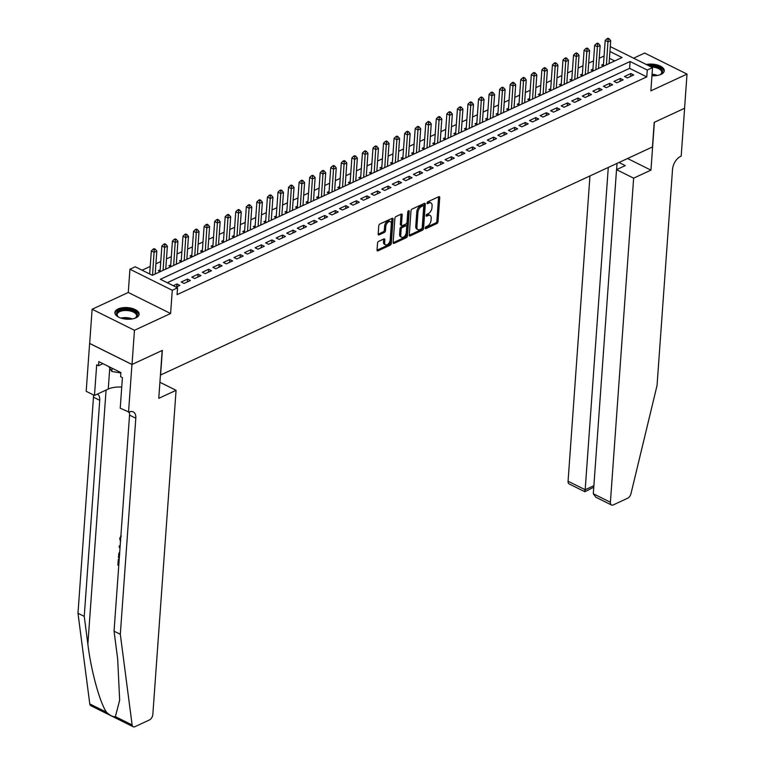 <?xml version="1.0" encoding="UTF-8"?>
<svg xmlns="http://www.w3.org/2000/svg" width="765" height="765" viewBox="0 0 765 765"><rect width="100%" height="100%" fill="white"/><g stroke="black" fill="none" stroke-linecap="round" stroke-linejoin="round"><path stroke-width="1.15" d="M425.206 228.037A1.071 0.612 116.4 0 0 425.866 228.639L436.872 223.533A1.53 0.88 116.4 0 0 438.01 221.716L439.741 197.552A1.53 0.88 116.4 0 0 439.387 196.662A1.53 0.88 116.4 0 0 438.804 196.691L427.798 201.788A1.071 0.612 116.4 0 0 427.654 203.672L429.079 203.012A4.896 2.811 116.4 0 1 430.953 202.916A4.896 2.811 116.4 0 1 432.091 205.766L431.948 207.784A4.896 2.811 116.4 0 1 428.324 213.617L426.899 214.277A1.071 0.612 116.4 0 0 426.765 216.151L428.19 215.491A4.896 2.811 116.4 0 1 430.064 215.405A4.896 2.811 116.4 0 1 431.192 218.255L431.049 220.263A4.896 2.811 116.4 0 1 427.425 226.096L426 226.756A1.071 0.612 116.4 0 0 425.206 228.037M135.931 317.838A12.164 5.804 4.1 0 0 139.144 314.272A12.164 5.804 4.1 0 0 131.618 308.276A12.164 5.804 4.1 0 0 118.087 308.964A12.164 5.804 4.1 0 0 114.874 312.531A12.164 5.804 4.1 0 0 122.4 318.517A12.164 5.804 4.1 0 0 135.931 317.838M651.952 75.735A12.164 5.804 4.1 0 0 661.056 74.368A12.164 5.804 4.1 0 0 664.269 70.801A12.164 5.804 4.1 0 0 658.502 65.331A12.164 5.804 4.1 0 0 646.31 64.509M378.656 241.377A1.53 0.88 116.4 0 0 377.528 243.203L377.04 249.983A1.53 0.88 116.4 0 0 377.394 250.872A1.53 0.88 116.4 0 0 377.977 250.844L390.198 245.173A1.53 0.88 116.4 0 0 391.336 243.356L393.067 219.192A1.53 0.88 116.4 0 0 392.713 218.302A1.53 0.88 116.4 0 0 392.129 218.331L379.899 223.992A1.53 0.88 116.4 0 0 378.771 225.818L378.178 234.004A1.53 0.88 116.4 0 0 378.541 234.903A1.53 0.88 116.4 0 0 379.124 234.874L384.355 232.445A1.53 0.88 116.4 0 0 385.484 230.619L385.78 226.564A4.093 2.352 116.4 0 1 387.511 222.672A4.093 2.352 116.4 0 1 390.37 221.611A4.093 2.352 116.4 0 1 391.317 223.992L390.179 239.894A4.093 2.352 116.4 0 1 388.448 243.786A4.093 2.352 116.4 0 1 385.589 244.848A4.093 2.352 116.4 0 1 384.632 242.467L384.824 239.818A1.53 0.88 116.4 0 0 384.47 238.929A1.53 0.88 116.4 0 0 383.887 238.957L378.656 241.377M132.01 364.465L89.668 343.428L92.125 309.242L134.458 330.279L132.01 364.465L162.352 350.399L160.583 375.013L652.459 146.966L654.218 122.343L684.57 108.276L687.018 74.09L650.872 90.853L652.535 67.597L647.257 70.045L646.769 76.883L177.059 294.659L177.547 287.822L172.278 290.27L129.935 269.232L135.214 266.784L152.378 275.314L622.079 57.538L609.915 51.494M134.458 330.279L170.605 313.516L172.278 290.27M409.256 235.046A1.53 0.88 116.4 0 0 409.61 235.936A1.53 0.88 116.4 0 0 410.203 235.907L422.423 230.236A1.53 0.88 116.4 0 0 423.552 228.41L425.292 204.255A1.53 0.88 116.4 0 0 424.929 203.356A1.53 0.88 116.4 0 0 424.346 203.385L412.125 209.055A1.53 0.88 116.4 0 0 410.987 210.882L409.256 235.046M406.311 237.705L394.09 243.375A1.53 0.88 116.4 0 1 393.506 243.404A1.53 0.88 116.4 0 1 393.143 242.515L394.883 218.35A1.53 0.88 116.4 0 1 396.012 216.524L401.243 214.104A1.53 0.88 116.4 0 1 401.826 214.076A1.53 0.88 116.4 0 1 402.18 214.965L401.482 224.767A1.53 0.88 116.4 0 0 401.835 225.656A1.53 0.88 116.4 0 0 402.419 225.627L405.89 224.011A1.53 0.88 116.4 0 0 407.028 222.194L407.755 211.991A1.071 0.612 116.4 0 1 409.208 211.322L407.449 235.878A1.53 0.88 116.4 0 1 406.311 237.705L405.173 237.14L393.143 242.715M687.018 74.09L644.685 53.053L633.592 58.188M160.172 269.796L158.326 270.647L160.315 271.642M170.729 264.9L168.883 265.761L170.872 266.746M181.286 260.004L179.44 260.865L181.42 261.85M191.843 255.108L189.988 255.969L191.977 256.954M202.39 250.222L200.545 251.073L202.534 252.058M212.947 245.326L211.102 246.177L213.091 247.172M223.504 240.43L221.659 241.291L223.304 242.103M234.061 235.534L232.216 236.395L234.195 237.38M244.618 230.648L242.763 231.499L244.752 232.484M255.166 225.752L253.32 226.603L255.309 227.597M265.723 220.856L263.877 221.716L265.866 222.701M276.28 215.96L274.434 216.82L276.423 217.805M286.837 211.064L284.991 211.924L286.971 212.909M297.394 206.177L295.548 207.028L297.528 208.013M307.941 201.281L306.096 202.132L307.74 202.955M318.498 196.385L316.653 197.246L318.642 198.231M329.055 191.489L327.21 192.35L329.199 193.335M339.612 186.603L337.767 187.454L339.746 188.439M350.169 181.707L348.324 182.558L350.303 183.552M360.726 176.811L358.871 177.671L360.86 178.656M371.274 171.915L369.428 172.775L371.417 173.76M381.831 167.019L379.985 167.879L381.974 168.864M392.388 162.132L390.542 162.983L392.522 163.968M402.945 157.236L401.099 158.087L403.079 159.082M413.502 152.34L411.647 153.201L413.636 154.186M424.049 147.444L422.204 148.305L424.193 149.29M434.606 142.558L432.761 143.409L434.75 144.394M445.163 137.662L443.318 138.513L445.297 139.507M455.72 132.766L453.875 133.626L455.854 134.611M466.277 127.87L464.422 128.73L466.411 129.715M476.825 122.983L474.979 123.834L476.968 124.819M487.382 118.087L485.536 118.938L487.181 119.761M497.939 113.191L496.093 114.052L498.082 115.037M508.495 108.295L506.65 109.156L508.629 110.141M519.053 103.399L517.197 104.26L519.186 105.245M529.6 98.513L527.754 99.364L529.743 100.349M540.157 93.617L538.311 94.468L540.3 95.462M550.714 88.721L548.868 89.582L550.857 90.566M561.271 83.825L559.425 84.686L561.405 85.67M571.828 78.938L569.973 79.79L571.618 80.612M582.375 74.042L580.53 74.894L582.519 75.888M592.932 69.146L591.087 70.007L593.076 70.992M627.386 77.906L633.716 74.97L630.857 73.545L624.527 76.481L627.386 77.906M616.829 82.792L623.169 79.856L620.3 78.441L613.97 81.377L616.829 82.792M606.282 87.688L612.612 84.752L609.753 83.337L603.413 86.273L606.282 87.688M595.725 92.584L602.055 89.648L599.196 88.224L592.865 91.159L595.725 92.584M585.168 97.48L591.498 94.544L588.639 93.12L582.308 96.055L585.168 97.48M574.611 102.376L580.941 99.431L578.082 98.016L571.751 100.951L574.611 102.376M564.054 107.263L570.394 104.327L567.525 102.912L561.194 105.847L564.054 107.263M553.497 112.159L559.837 109.223L556.977 107.798L550.637 110.734L553.497 112.159M542.949 117.055L549.28 114.119L546.42 112.694L540.09 115.63L542.949 117.055M532.392 121.951L538.723 119.015L535.863 117.59L529.533 120.526L532.392 121.951M521.835 126.837L528.166 123.901L525.306 122.486L518.976 125.422L521.835 126.837M511.278 131.733L517.618 128.797L514.749 127.372L508.419 130.318L511.278 131.733M500.721 136.629L507.061 133.693L504.202 132.268L497.862 135.204L500.721 136.629M490.174 141.525L496.504 138.589L493.645 137.165L487.315 140.1L490.174 141.525M479.617 146.421L485.947 143.476L483.088 142.061L476.758 144.996L479.617 146.421M469.06 151.307L475.39 148.372L472.531 146.957L466.201 149.892L469.06 151.307M458.503 156.203L464.843 153.268L461.974 151.843L455.644 154.779L458.503 156.203M447.946 161.099L454.286 158.164L451.427 156.739L445.087 159.675L447.946 161.099M437.398 165.995L443.729 163.06L440.87 161.635L434.53 164.571L437.398 165.995M426.841 170.882L433.172 167.946L430.312 166.531L423.982 169.467L426.841 170.882M416.284 175.778L422.615 172.842L419.755 171.417L413.425 174.363L416.284 175.778M405.727 180.674L412.058 177.738L409.199 176.313L402.868 179.249L405.727 180.674M395.17 185.57L401.51 182.634L398.651 181.209L392.311 184.145L395.17 185.57M384.623 190.456L390.953 187.521L388.094 186.105L381.754 189.041L384.623 190.456M374.066 195.352L380.396 192.417L377.537 191.001L371.207 193.937L374.066 195.352M363.509 200.248L369.839 197.313L366.98 195.888L360.65 198.823L363.509 200.248M352.952 205.144L359.282 202.209L356.423 200.784L350.093 203.72L352.952 205.144M342.395 210.04L348.735 207.105L345.876 205.68L339.536 208.615L342.395 210.04M331.847 214.927L338.178 211.991L335.319 210.576L328.979 213.512L331.847 214.927M321.29 219.823L327.621 216.887L324.762 215.462L318.431 218.398L321.29 219.823M310.733 224.719L317.064 221.783L314.205 220.358L307.874 223.294L310.733 224.719M300.176 229.615L306.507 226.679L303.648 225.254L297.317 228.19L300.176 229.615M289.619 234.501L295.959 231.566L293.091 230.15L286.76 233.086L289.619 234.501M279.072 239.397L285.402 236.462L282.543 235.046L276.203 237.982L279.072 239.397M268.515 244.293L274.845 241.358L271.986 239.933L265.656 242.868L268.515 244.293M257.958 249.189L264.288 246.254L261.429 244.829L255.099 247.764L257.958 249.189M247.401 254.085L253.731 251.14L250.872 249.725L244.542 252.66L247.401 254.085M236.844 258.972L243.184 256.036L240.315 254.621L233.985 257.556L236.844 258.972M226.287 263.868L232.627 260.932L229.768 259.507L223.428 262.443L226.287 263.868M215.74 268.764L222.07 265.828L219.211 264.403L212.88 267.339L215.74 268.764M205.183 273.66L211.513 270.724L208.654 269.299L202.323 272.235L205.183 273.66M194.626 278.546L200.956 275.61L198.097 274.195L191.766 277.131L194.626 278.546M184.069 283.442L190.409 280.506L187.54 279.082L181.209 282.027L184.069 283.442M646.769 76.883L629.605 68.353L167.267 282.715M176.141 287.124L179.852 285.402L176.992 283.978L173.273 285.699M604.082 56.008L599.225 58.264M593.525 60.904L588.677 63.151M582.968 65.8L578.12 68.047M572.411 70.696L567.563 72.943M561.864 75.582L557.006 77.839M551.307 80.478L546.449 82.725M540.75 85.374L535.902 87.621M530.193 90.27L525.345 92.517M519.636 95.156L514.788 97.413M509.088 100.052L504.231 102.3M498.531 104.948L493.674 107.196M487.974 109.844L483.126 112.092M477.417 114.74L472.569 116.988M466.86 119.627L462.012 121.884M456.313 124.523L451.455 126.77M445.756 129.419L440.898 131.666M435.199 134.315L430.351 136.562M424.642 139.201L419.794 141.458M414.085 144.097L409.237 146.345M403.538 148.993L398.68 151.24M392.981 153.889L388.123 156.137M382.424 158.785L377.575 161.032M371.867 163.672L367.018 165.929M361.31 168.568L356.461 170.815M350.753 173.464L345.904 175.711M340.205 178.36L335.347 180.607M329.648 183.246L324.79 185.503M319.091 188.142L314.243 190.389M308.534 193.038L303.686 195.285M297.977 197.934L293.129 200.181M287.43 202.821L282.572 205.077M276.873 207.717L272.015 209.973M266.316 212.613L261.467 214.86M255.759 217.509L250.91 219.756M245.202 222.405L240.353 224.652M234.654 227.291L229.796 229.548M224.097 232.187L219.239 234.434M213.54 237.083L208.692 239.33M202.983 241.979L198.135 244.226M192.426 246.866L187.578 249.122M181.879 251.761L177.021 254.009M171.322 256.657L166.464 258.905M160.765 261.553L155.917 263.801M150.208 266.45L142.099 270.208M614.716 60.961L609.428 58.331M603.489 64.25L601.644 65.111L603.633 66.096M609.112 62.74L609.963 63.16M598.555 67.636L599.406 68.056M587.998 72.522L588.849 72.943M577.451 77.418L578.292 77.839M566.894 82.314L567.745 82.735M556.337 87.21L557.188 87.631M545.78 92.096L546.631 92.527M535.223 96.992L536.074 97.413M524.675 101.888L525.517 102.309M514.118 106.784L514.969 107.205M503.561 111.68L504.412 112.101M493.004 116.567L493.855 116.988M482.447 121.463L483.298 121.884M471.9 126.359L472.741 126.78M461.343 131.255L462.194 131.676M450.786 136.141L451.637 136.572M440.229 141.037L441.08 141.458M429.672 145.933L430.523 146.354M419.115 150.829L419.966 151.25M408.567 155.716L409.418 156.146M398.01 160.612L398.861 161.032M387.453 165.508L388.304 165.929M376.896 170.404L377.747 170.825M366.339 175.3L367.19 175.72M355.792 180.186L356.643 180.617M345.235 185.082L346.086 185.503M334.678 189.978L335.529 190.399M324.121 194.874L324.972 195.295M313.564 199.761L314.415 200.191M303.017 204.657L303.858 205.077M292.459 209.553L293.311 209.973M281.903 214.449L282.754 214.869M271.346 219.345L272.197 219.765M260.789 224.231L261.64 224.652M250.241 229.127L251.083 229.548M239.684 234.023L240.535 234.444M229.127 238.919L229.978 239.34M218.57 243.806L219.421 244.236M208.013 248.702L208.864 249.122M197.466 253.597L198.307 254.018M186.909 258.493L187.76 258.914M176.352 263.389L177.203 263.81M165.795 268.276L166.646 268.697M155.238 273.172L156.089 273.593M170.605 313.516L128.271 292.479L92.125 309.242M128.271 292.479L129.935 269.232M647.257 70.045L630.092 61.516L160.392 279.292L177.547 287.822M610.269 46.598L652.535 67.597M629.605 68.353L630.092 61.516M630.857 73.545L630.656 76.385M620.3 78.441L620.099 81.281M609.753 83.337L609.542 86.177M599.196 88.224L598.995 91.073M588.639 93.12L588.438 95.96M578.082 98.016L577.881 100.856M567.525 102.912L567.324 105.752M556.977 107.798L556.767 110.648M546.42 112.694L546.22 115.534M535.863 117.59L535.663 120.43M525.306 122.486L525.106 125.326M514.749 127.372L514.549 130.222M504.202 132.268L503.992 135.109M493.645 137.165L493.435 140.005M483.088 142.061L482.887 144.901M472.531 146.957L472.33 149.797M461.974 151.843L461.773 154.693M451.427 156.739L451.216 159.579M440.87 161.635L440.659 164.475M430.312 166.531L430.112 169.371M419.755 171.417L419.555 174.267M409.199 176.313L408.998 179.153M398.651 181.209L398.441 184.049M388.094 186.105L387.884 188.945M377.537 191.001L377.336 193.841M366.98 195.888L366.779 198.737M356.423 200.784L356.222 203.624M345.876 205.68L345.665 208.52M335.319 210.576L335.108 213.416M324.762 215.462L324.561 218.312M314.205 220.358L314.004 223.198M303.648 225.254L303.447 228.094M293.091 230.15L292.89 232.99M282.543 235.046L282.333 237.886M271.986 239.933L271.785 242.782M261.429 244.829L261.228 247.669M250.872 249.725L250.671 252.565M240.315 254.621L240.114 257.461M229.768 259.507L229.557 262.357M219.211 264.403L219.01 267.243M208.654 269.299L208.453 272.139M198.097 274.195L197.896 277.035M187.54 279.082L187.339 281.931M176.992 283.978L176.782 286.818M430.064 215.405L428.916 214.831A4.896 2.811 116.4 0 0 427.042 214.927L428.19 215.491M426.134 215.347L427.042 214.927M430.953 202.916L429.815 202.352A4.896 2.811 116.4 0 0 427.941 202.438L429.079 203.012M427.033 202.859L427.941 202.438M425.244 227.827L435.734 222.969A1.53 0.88 116.4 0 0 436.863 221.142L438.594 196.978A1.53 0.88 116.4 0 0 438.603 196.777M409.256 235.238L421.276 229.663A1.53 0.88 116.4 0 0 422.414 227.846L424.145 203.681A1.53 0.88 116.4 0 0 424.145 203.48M421.419 228.888A1.071 0.612 116.4 0 0 422.213 227.607L423.734 206.397A1.071 0.612 116.4 0 0 423.074 205.795L421.572 206.493A4.896 2.811 116.4 0 0 417.948 212.326L416.906 226.822A4.896 2.811 116.4 0 0 418.044 229.672A4.896 2.811 116.4 0 0 419.918 229.577L421.419 228.888M422.567 205.546A1.071 0.612 116.4 0 0 421.926 205.23L423.074 205.795M418.044 229.672L416.896 229.108A4.896 2.811 116.4 0 1 415.768 226.258L416.801 211.762A4.896 2.811 116.4 0 1 420.425 205.928L421.926 205.23M401.835 225.656L400.688 225.082A1.53 0.88 116.4 0 1 400.334 224.193L401.042 214.391A1.53 0.88 116.4 0 0 401.042 214.19M408.032 211.207L406.301 235.314L407.449 235.878M400.755 234.932A4.093 2.352 116.4 0 0 401.702 237.313A4.093 2.352 116.4 0 0 404.561 236.251A4.093 2.352 116.4 0 0 406.292 232.359L406.693 226.756A1.53 0.88 116.4 0 0 406.339 225.866A1.53 0.88 116.4 0 0 405.756 225.895L402.285 227.501A1.53 0.88 116.4 0 0 401.156 229.328L400.755 234.932L399.607 234.358A4.093 2.352 116.4 0 0 400.554 236.748L401.702 237.313M406.339 225.866L405.201 225.293A1.53 0.88 116.4 0 0 404.618 225.321L405.756 225.895M399.607 234.358L400.009 228.754A1.53 0.88 116.4 0 1 401.147 226.937L404.618 225.321M405.173 237.14A1.53 0.88 116.4 0 0 406.301 235.314M385.589 244.848L384.441 244.284A4.093 2.352 116.4 0 1 383.495 241.903L383.686 239.244A1.53 0.88 116.4 0 0 383.686 239.043M390.37 221.611L389.232 221.037A4.093 2.352 116.4 0 0 386.363 222.099A4.093 2.352 116.4 0 0 384.632 225.991L385.78 226.564M378.178 234.205L383.208 231.871A1.53 0.88 116.4 0 0 384.346 230.055L384.632 225.991M377.03 250.184L389.06 244.609A1.53 0.88 116.4 0 0 390.188 242.782L391.919 218.618A1.53 0.88 116.4 0 0 391.929 218.427M609.055 63.581L610.7 40.66L608.06 41.884L605.192 40.459L603.413 65.35A1.559 0.899 -63.6 0 1 603.298 65.895L603.289 65.924M608.118 39.311L609.169 38.814L608.032 38.25L606.97 38.738L608.118 39.311L606.415 64.805M609.169 38.814L610.7 40.66M605.192 40.459L606.97 38.738M649.342 66.02A10.528 5.02 -175.9 0 1 662.299 72.694A10.528 5.02 -175.9 0 1 660.673 74.377A10.528 5.02 -175.9 0 1 659.717 74.884M660.31 74.588A9.744 4.647 4.1 0 0 661.495 73.258A9.744 4.647 4.1 0 0 661.725 72.407A9.744 4.647 4.1 0 0 651.378 67.024M664.106 71.537A12.087 5.766 4.1 0 0 648.022 65.36M118.785 317.226A10.528 5.02 -175.9 0 1 117.915 316.576A10.528 5.02 -175.9 0 1 116.682 312.818A10.528 5.02 -175.9 0 1 129.237 309.71A10.528 5.02 -175.9 0 1 137.184 316.165A10.528 5.02 -175.9 0 1 135.558 317.838A10.528 5.02 -175.9 0 1 134.602 318.355M135.195 318.058A9.744 4.647 4.1 0 0 136.371 316.729A9.744 4.647 4.1 0 0 136.61 315.878A9.744 4.647 4.1 0 0 128.118 310.628A9.744 4.647 4.1 0 0 117.389 313.631A9.744 4.647 4.1 0 0 117.16 314.482A9.744 4.647 4.1 0 0 118.25 316.844M138.991 315.008A12.087 5.766 4.1 0 0 128.099 308.811A12.087 5.766 4.1 0 0 115.161 312.569A12.087 5.766 4.1 0 0 114.922 313.277M108.745 366.559L111.833 371.465L120.86 372.947M112.063 368.204L111.833 371.465M589.958 175.94L568.07 481.223L585.177 489.724L593.879 485.689M608.28 167.449L585.177 489.724C584.986 492 584.795 492.306 584.613 490.652M650.948 170.136L633.64 178.159L610.403 502.261A4.676 2.687 116.4 0 0 611.493 504.986A4.676 2.687 116.4 0 0 613.281 504.9L627.683 498.216A4.676 2.687 116.4 0 0 630.982 493.674L657.049 385.455L672.531 169.381A10.92 6.263 -63.6 0 1 680.611 156.385L681.194 156.117L684.618 108.248L654.381 122.276L650.948 170.136L627.549 158.508M633.64 178.159L616.533 169.658L625.292 165.603L619 162.476M616.533 169.658L593.305 493.76L610.403 502.261M593.774 487.209L584.852 491.732L569.16 483.949A4.676 2.687 -63.6 0 1 568.07 481.223M617.039 163.385L616.59 169.639M611.493 504.986L595.82 497.202L593.305 493.76M119.206 559.272A20.32 9.687 4.1 0 0 118.776 559.129L118.298 559.349L119.177 559.703M115.381 716.652L132.125 724.971A4.676 2.687 116.4 0 0 133.186 726.75L90.853 705.712A4.676 2.687 -63.6 0 1 89.782 703.924L77.982 613.262L84.246 616.38L87.87 644.178C91.025 670.599 99.833 702.739 106.526 712.253C110.122 715.591 113.067 717.054 115.381 716.652L119.656 700.157L117.676 658.99L114.052 631.192L129.543 415.118A10.92 6.263 116.4 0 0 129.314 411.991M120.182 545.665L119.264 545.914L120.162 545.933M159.914 382.28L176.074 390.313L152.837 714.414A4.676 2.687 116.4 0 1 149.376 719.98L134.975 726.664A4.676 2.687 116.4 0 1 133.186 726.75M114.052 631.192L120.315 634.3L135.807 418.235A10.92 6.263 116.4 0 0 133.273 411.886A10.92 6.263 116.4 0 0 129.103 412.086L120.229 408.233L122.419 377.604L120.593 376.696L120.889 372.593L98.8 361.616L98.513 365.718L96.677 364.809L94.478 395.438L86.187 391.317L89.62 343.456L131.953 364.494L162.19 350.475L158.766 398.336L176.074 390.313M77.982 613.262L93.473 397.198A10.92 6.263 116.4 0 0 93.407 394.903M97.423 394.08A10.92 6.263 116.4 0 1 99.737 400.305L84.246 616.38M132.125 724.971L120.315 634.3M128.52 412.354L131.953 364.494M94.478 395.438L108.257 389.05A17.547 8.367 -175.9 0 1 121.74 387.109M98.513 365.718L102.931 363.671M120.736 537.948L120.679 538.742M120.497 538.828L120.593 539.975M120.468 541.63L119.713 538.378L120.851 536.303M120.009 548.075L119.168 547.224L119.264 545.914M119.302 557.991L118.422 557.561L118.833 553.353L119.713 552.206M119.656 553.85L119.378 556.834M119.091 559.741L118.843 564.331M118.757 565.574L117.887 565.134L118.298 559.349M598.498 68.477L600.143 45.546L597.503 46.77L594.644 45.355L592.856 70.237A1.559 0.899 -63.6 0 1 592.741 70.782L592.732 70.82M597.561 44.198L598.622 43.71L597.475 43.146L596.413 43.634L597.561 44.198L595.859 69.701M598.622 43.71L600.143 45.546M594.644 45.355L596.413 43.634M587.941 73.373L589.586 50.442L586.946 51.666L584.087 50.241L582.299 75.133A1.559 0.899 -63.6 0 1 582.184 75.678L582.175 75.716M587.004 49.094L588.065 48.606L586.918 48.042L585.866 48.53L587.004 49.094L585.302 74.597M588.065 48.606L589.586 50.442M584.087 50.241L585.866 48.53M577.384 78.26L579.029 55.338L576.389 56.562L573.53 55.137L571.742 80.029A1.559 0.899 -63.6 0 1 571.637 80.574M576.456 53.99L577.508 53.502L576.361 52.928L575.309 53.426L576.456 53.99L574.745 79.484M577.508 53.502L579.029 55.338M573.53 55.137L575.309 53.426M566.827 83.156L568.471 60.234L565.832 61.458L562.973 60.033L561.194 84.925A1.559 0.899 -63.6 0 1 561.08 85.47L561.453 85.651M565.899 58.886L566.951 58.398L565.804 57.824L564.752 58.312L565.899 58.886L564.188 84.379M566.951 58.398L568.471 60.234M562.973 60.033L564.752 58.312M556.279 88.052L557.915 65.121L555.285 66.345L552.416 64.929L550.637 89.811A1.559 0.899 -63.6 0 1 550.523 90.366L550.513 90.394M555.342 63.782L556.394 63.285L555.256 62.72L554.195 63.208L555.342 63.782L553.64 89.276M556.394 63.285L557.915 65.121M552.416 64.929L554.195 63.208M545.722 92.948L547.367 70.017L544.728 71.241L541.869 69.825L540.08 94.707A1.559 0.899 -63.6 0 1 539.966 95.252L539.956 95.29M544.785 68.668L545.837 68.181L544.699 67.616L543.638 68.104L544.785 68.668L543.083 94.172M545.837 68.181L547.367 70.017M541.869 69.825L543.638 68.104M535.165 97.834L536.81 74.913L534.171 76.137L531.312 74.712L529.523 99.603A1.559 0.899 -63.6 0 1 529.409 100.148L529.399 100.186M534.228 73.564L535.29 73.077L534.142 72.503L533.09 73L534.228 73.564L532.526 99.058M535.29 73.077L536.81 74.913M531.312 74.712L533.09 73M524.608 102.73L526.253 79.809L523.614 81.033L520.755 79.608L518.966 104.499A1.559 0.899 -63.6 0 1 518.861 105.044L518.842 105.073M523.671 78.46L524.733 77.973L523.585 77.399L522.533 77.887L523.671 78.46L521.969 103.954M524.733 77.973L526.253 79.809M520.755 79.608L522.533 77.887M514.051 107.626L515.696 84.705L513.057 85.919L510.198 84.504L508.419 109.395A1.559 0.899 -63.6 0 1 508.304 109.94L508.295 109.969M513.124 83.356L514.176 82.859L513.028 82.295L511.976 82.783L513.124 83.356L511.412 108.85M514.176 82.859L515.696 84.705M510.198 84.504L511.976 82.783M503.504 112.522L505.139 89.591L502.509 90.815L499.641 89.4L497.862 114.281A1.559 0.899 -63.6 0 1 497.747 114.827L498.12 115.018M502.567 88.243L503.619 87.755L502.481 87.191L501.419 87.679L502.567 88.243L500.865 113.746M503.619 87.755L505.139 89.591M499.641 89.4L501.419 87.679M492.947 117.418L494.592 94.487L491.952 95.711L489.093 94.286L487.305 119.177A1.559 0.899 -63.6 0 1 487.19 119.723M492.01 93.139L493.062 92.651L491.924 92.087L490.862 92.575L492.01 93.139L490.308 118.642M493.062 92.651L494.592 94.487M489.093 94.286L490.862 92.575M482.39 122.304L484.035 99.383L481.395 100.607L478.536 99.182L476.748 124.073A1.559 0.899 -63.6 0 1 476.633 124.618L476.624 124.657M481.453 98.035L482.514 97.547L481.367 96.973L480.315 97.461L481.453 98.035L479.751 123.528M482.514 97.547L484.035 99.383M478.536 99.182L480.315 97.461M471.833 127.2L473.478 104.279L470.838 105.503L467.979 104.078L466.191 128.969A1.559 0.899 -63.6 0 1 466.086 129.514L466.449 129.696M470.896 102.931L471.957 102.443L470.81 101.869L469.758 102.357L470.896 102.931L469.194 128.424M471.957 102.443L473.478 104.279M467.979 104.078L469.758 102.357M461.276 132.096L462.921 109.166L460.281 110.389L457.422 108.974L455.644 133.856A1.559 0.899 -63.6 0 1 455.529 134.411L455.519 134.439M460.348 107.817L461.4 107.329L460.253 106.765L459.201 107.253L460.348 107.817L458.637 133.32M461.4 107.329L462.921 109.166M457.422 108.974L459.201 107.253M450.728 136.992L452.364 114.062L449.724 115.286L446.865 113.861L445.087 138.752A1.559 0.899 -63.6 0 1 444.972 139.297L444.962 139.335M449.791 112.713L450.843 112.226L449.705 111.661L448.644 112.149L449.791 112.713L448.089 138.216M450.843 112.226L452.364 114.062M446.865 113.861L448.644 112.149M440.171 141.879L441.816 118.958L439.177 120.182L436.318 118.757L434.53 143.648A1.559 0.899 -63.6 0 1 434.415 144.193L434.405 144.231M439.234 117.609L440.286 117.122L439.148 116.548L438.087 117.045L439.234 117.609L437.532 143.103M440.286 117.122L441.816 118.958M436.318 118.757L438.087 117.045M429.614 146.775L431.259 123.854L428.62 125.078L425.761 123.653L423.973 148.544A1.559 0.899 -63.6 0 1 423.858 149.089L423.848 149.118M428.677 122.505L429.739 122.017L428.591 121.444L427.539 121.931L428.677 122.505L426.975 147.999M429.739 122.017L431.259 123.854M425.761 123.653L427.539 121.931M419.057 151.671L420.702 128.749L418.063 129.964L415.204 128.549L413.416 153.44A1.559 0.899 -63.6 0 1 413.31 153.985L413.674 154.167M418.12 127.401L419.182 126.904L418.034 126.34L416.982 126.827L418.12 127.401L416.418 152.895M419.182 126.904L420.702 128.749M415.204 128.549L416.982 126.827M408.5 156.567L410.145 133.636L407.506 134.86L404.647 133.445L402.868 158.326A1.559 0.899 -63.6 0 1 402.753 158.871L402.744 158.91M407.573 132.288L408.625 131.8L407.477 131.236L406.425 131.723L407.573 132.288L405.861 157.791M408.625 131.8L410.145 133.636M404.647 133.445L406.425 131.723M397.953 161.463L399.588 138.532L396.949 139.756L394.09 138.331L392.311 163.222A1.559 0.899 -63.6 0 1 392.196 163.767L392.187 163.806M397.016 137.184L398.068 136.696L396.93 136.122L395.868 136.619L397.016 137.184L395.314 162.677M398.068 136.696L399.588 138.532M394.09 138.331L395.868 136.619M387.396 166.349L389.041 143.428L386.401 144.652L383.533 143.227L381.754 168.118A1.559 0.899 -63.6 0 1 381.639 168.663L382.012 168.845M386.459 142.08L387.511 141.592L386.373 141.018L385.311 141.506L386.459 142.08L384.757 167.573M387.511 141.592L389.041 143.428M383.533 143.227L385.311 141.506M376.839 171.245L378.484 148.324L375.845 149.548L372.985 148.123L371.197 173.014A1.559 0.899 -63.6 0 1 371.082 173.559L371.073 173.588M375.902 146.976L376.963 146.478L375.816 145.914L374.764 146.402L375.902 146.976L374.2 172.469M376.963 146.478L378.484 148.324M372.985 148.123L374.764 146.402M366.282 176.141L367.927 153.21L365.288 154.434L362.428 153.019L360.64 177.901A1.559 0.899 -63.6 0 1 360.535 178.455L360.516 178.484M365.345 151.862L366.406 151.374L365.259 150.81L364.207 151.298L365.345 151.862L363.643 177.365M366.406 151.374L367.927 153.21M362.428 153.019L364.207 151.298M355.725 181.037L357.37 158.106L354.731 159.33L351.871 157.906L350.093 182.797A1.559 0.899 -63.6 0 1 349.978 183.342L350.351 183.533M354.797 156.758L355.849 156.27L354.702 155.706L353.65 156.194L354.797 156.758L353.086 182.261M355.849 156.27L357.37 158.106M351.871 157.906L353.65 156.194M345.178 185.924L346.813 163.002L344.174 164.226L341.314 162.802L339.536 187.693A1.559 0.899 -63.6 0 1 339.421 188.238L339.411 188.276M344.24 161.654L345.292 161.166L344.145 160.593L343.093 161.09L344.24 161.654L342.538 187.148M345.292 161.166L346.813 163.002M341.314 162.802L343.093 161.09M334.621 190.82L336.265 167.898L333.626 169.122L330.757 167.698L328.979 192.589A1.559 0.899 -63.6 0 1 328.864 193.134L328.854 193.163M333.683 166.55L334.735 166.062L333.597 165.489L332.536 165.976L333.683 166.55L331.981 192.044M334.735 166.062L336.265 167.898M330.757 167.698L332.536 165.976M324.064 195.716L325.708 172.785L323.069 174.009L320.21 172.594L318.422 197.485A1.559 0.899 -63.6 0 1 318.307 198.03L318.68 198.212M323.126 171.446L324.188 170.949L323.04 170.385L321.989 170.872L323.126 171.446L321.424 196.94M324.188 170.949L325.708 172.785M320.21 172.594L321.989 170.872M313.507 200.612L315.151 177.681L312.512 178.905L309.653 177.49L307.865 202.371A1.559 0.899 -63.6 0 1 307.75 202.916M312.569 176.333L313.631 175.845L312.483 175.281L311.432 175.768L312.569 176.333L310.867 201.836M313.631 175.845L315.151 177.681M309.653 177.49L311.432 175.768M302.95 205.508L304.594 182.577L301.955 183.801L299.096 182.376L297.308 207.267A1.559 0.899 -63.6 0 1 297.203 207.812L297.183 207.851M302.022 181.229L303.074 180.741L301.926 180.167L300.875 180.664L302.022 181.229L300.31 206.722M303.074 180.741L304.594 182.577M299.096 182.376L300.875 180.664M292.393 210.394L294.037 187.473L291.398 188.697L288.539 187.272L286.76 212.163A1.559 0.899 -63.6 0 1 286.646 212.708L287.018 212.89M291.465 186.124L292.517 185.637L291.369 185.063L290.318 185.551L291.465 186.124L289.763 211.618M292.517 185.637L294.037 187.473M288.539 187.272L290.318 185.551M281.845 215.29L283.49 192.369L280.851 193.593L277.982 192.168L276.203 217.059A1.559 0.899 -63.6 0 1 276.089 217.604L276.079 217.633M280.908 191.02L281.96 190.523L280.822 189.959L279.761 190.447L280.908 191.02L279.206 216.514M281.96 190.523L283.49 192.369M277.982 192.168L279.761 190.447M271.288 220.186L272.933 197.255L270.294 198.479L267.434 197.064L265.646 221.946A1.559 0.899 -63.6 0 1 265.531 222.491L265.522 222.529M270.351 195.907L271.412 195.419L270.265 194.855L269.204 195.343L270.351 195.907L268.649 221.41M271.412 195.419L272.933 197.255M267.434 197.064L269.204 195.343M260.731 225.082L262.376 202.151L259.737 203.375L256.877 201.95L255.089 226.842A1.559 0.899 -63.6 0 1 254.975 227.387L254.965 227.425M259.794 200.803L260.855 200.315L259.708 199.751L258.656 200.239L259.794 200.803L258.092 226.306M260.855 200.315L262.376 202.151M256.877 201.95L258.656 200.239M250.174 229.969L251.819 207.047L249.18 208.271L246.32 206.846L244.532 231.738A1.559 0.899 -63.6 0 1 244.427 232.283L244.408 232.321M249.247 205.699L250.298 205.211L249.151 204.638L248.099 205.135L249.247 205.699L247.535 231.193M250.298 205.211L251.819 207.047M246.32 206.846L248.099 205.135M239.617 234.865L241.262 211.943L238.623 213.167L235.763 211.742L233.985 236.634A1.559 0.899 -63.6 0 1 233.87 237.179L234.243 237.36M238.69 210.595L239.741 210.107L238.594 209.534L237.542 210.021L238.69 210.595L236.978 236.089M239.741 210.107L241.262 211.943M235.763 211.742L237.542 210.021M229.07 239.761L230.705 216.83L228.075 218.054L225.206 216.638L223.428 241.52A1.559 0.899 -63.6 0 1 223.313 242.075M228.133 215.491L229.184 214.994L228.047 214.43L226.985 214.917L228.133 215.491L226.43 240.985M229.184 214.994L230.705 216.83M225.206 216.638L226.985 214.917M218.513 244.657L220.157 221.726L217.518 222.95L214.659 221.534L212.871 246.416A1.559 0.899 -63.6 0 1 212.756 246.961L212.746 246.999M217.576 220.377L218.627 219.89L217.49 219.326L216.428 219.813L217.576 220.377L215.873 245.881M218.627 219.89L220.157 221.726M214.659 221.534L216.428 219.813M207.956 249.543L209.6 226.622L206.961 227.846L204.102 226.421L202.314 251.312A1.559 0.899 -63.6 0 1 202.199 251.857L202.572 252.039M207.019 225.273L208.08 224.786L206.933 224.212L205.881 224.709L207.019 225.273L205.316 250.767M208.08 224.786L209.6 226.622M204.102 226.421L205.881 224.709M197.399 254.439L199.043 231.518L196.404 232.742L193.545 231.317L191.757 256.208A1.559 0.899 -63.6 0 1 191.652 256.753L191.633 256.782M196.462 230.169L197.523 229.682L196.376 229.108L195.324 229.596L196.462 230.169L194.759 255.663M197.523 229.682L199.043 231.518M193.545 231.317L195.324 229.596M186.842 259.335L188.486 236.414L185.847 237.628L182.988 236.213L181.209 261.104A1.559 0.899 -63.6 0 1 181.095 261.649L181.085 261.678M185.914 235.065L186.966 234.568L185.819 234.004L184.767 234.492L185.914 235.065L184.202 260.559M186.966 234.568L188.486 236.414M182.988 236.213L184.767 234.492M176.294 264.231L177.929 241.3L175.29 242.524L172.431 241.109L170.652 265.991A1.559 0.899 -63.6 0 1 170.538 266.536L170.911 266.727M175.357 239.952L176.409 239.464L175.271 238.9L174.21 239.388L175.357 239.952L173.655 265.455M176.409 239.464L177.929 241.3M172.431 241.109L174.21 239.388M165.737 269.127L167.382 246.196L164.743 247.42L161.884 245.995L160.095 270.887A1.559 0.899 -63.6 0 1 159.981 271.432L159.971 271.47M164.8 244.848L165.852 244.36L164.714 243.796L163.653 244.284L164.8 244.848L163.098 270.351M165.852 244.36L167.382 246.196M161.884 245.995L163.653 244.284M155.18 274.013L156.825 251.092L154.186 252.316L151.327 250.891L149.672 273.966M154.243 249.744L155.305 249.256L154.157 248.682L153.105 249.17L154.243 249.744L152.541 275.237M155.305 249.256L156.825 251.092M151.327 250.891L153.105 249.17M425.225 228.324L425.866 228.639M427.013 203.356L427.654 203.672M426.124 215.835L426.765 216.151M438.594 196.978L439.741 197.552M436.863 221.142L438.01 221.716M435.734 222.969L436.872 223.533M424.145 203.681L425.292 204.255M422.414 227.846L423.552 228.41M421.276 229.663L422.423 230.236M409.285 235.448L410.203 235.907M420.425 205.928L421.572 206.493M416.801 211.762L417.948 212.326M415.768 226.258L416.906 226.822M393.172 242.916L394.09 243.375M401.042 214.391L402.18 214.965M400.334 224.193L401.482 224.767M408.309 210.872L409.208 211.322M401.147 226.937L402.285 227.501M400.009 228.754L401.156 229.328M383.686 239.244L384.824 239.818M383.495 241.903L384.632 242.467M384.346 230.055L385.484 230.619M383.208 231.871L384.355 232.445M378.206 234.415L379.124 234.874M391.919 218.618L393.067 219.192M390.188 242.782L391.336 243.356M389.06 244.609L390.198 245.173M377.059 250.384L377.977 250.844M603.413 65.35L604.293 65.79M652.057 74.215A9.744 4.647 -175.9 0 1 657.403 75.458M655.586 75.697A9.429 4.494 4.1 0 0 652 75.047M121.004 318.116A9.744 4.647 -175.9 0 1 132.278 318.928M130.471 319.168A9.429 4.494 4.1 0 0 122.763 318.613M87.87 644.178L106.077 390.064M129.543 415.118L135.807 418.235M99.737 400.305L93.473 397.198M89.782 703.924L106.526 712.253M109.758 368.166L108.257 389.05M592.856 70.237L593.745 70.676M582.299 75.133L583.188 75.572M571.742 80.029L572.631 80.468M561.194 84.925L562.074 85.364M550.637 89.811L551.517 90.251M540.08 94.707L540.97 95.147M529.523 99.603L530.413 100.043M518.966 104.499L519.856 104.939M508.419 109.395L509.299 109.835M497.862 114.281L498.742 114.721M487.305 119.177L488.194 119.617M476.748 124.073L477.637 124.513M466.191 128.969L467.08 129.409M455.644 133.856L456.523 134.296M445.087 138.752L445.966 139.192M434.53 143.648L435.419 144.088M423.973 148.544L424.862 148.984M413.416 153.44L414.305 153.88M402.868 158.326L403.748 158.766M392.311 163.222L393.191 163.662M381.754 168.118L382.634 168.558M371.197 173.014L372.086 173.454M360.64 177.901L361.529 178.341M350.093 182.797L350.972 183.237M339.536 187.693L340.415 188.133M328.979 192.589L329.858 193.029M318.422 197.485L319.311 197.925M307.865 202.371L308.754 202.811M297.308 207.267L298.197 207.707M286.76 212.163L287.64 212.603M276.203 217.059L277.083 217.499M265.646 221.946L266.536 222.386M255.089 226.842L255.979 227.282M244.532 231.738L245.422 232.178M233.985 236.634L234.865 237.073M223.428 241.52L224.308 241.96M212.871 246.416L213.76 246.856M202.314 251.312L203.203 251.752M191.757 256.208L192.646 256.648M181.209 261.104L182.089 261.544M170.652 265.991L171.532 266.43M160.095 270.887L160.985 271.326M422.337 205.211L423.485 205.775M121.425 536.035L120.793 536.332"/></g></svg>
